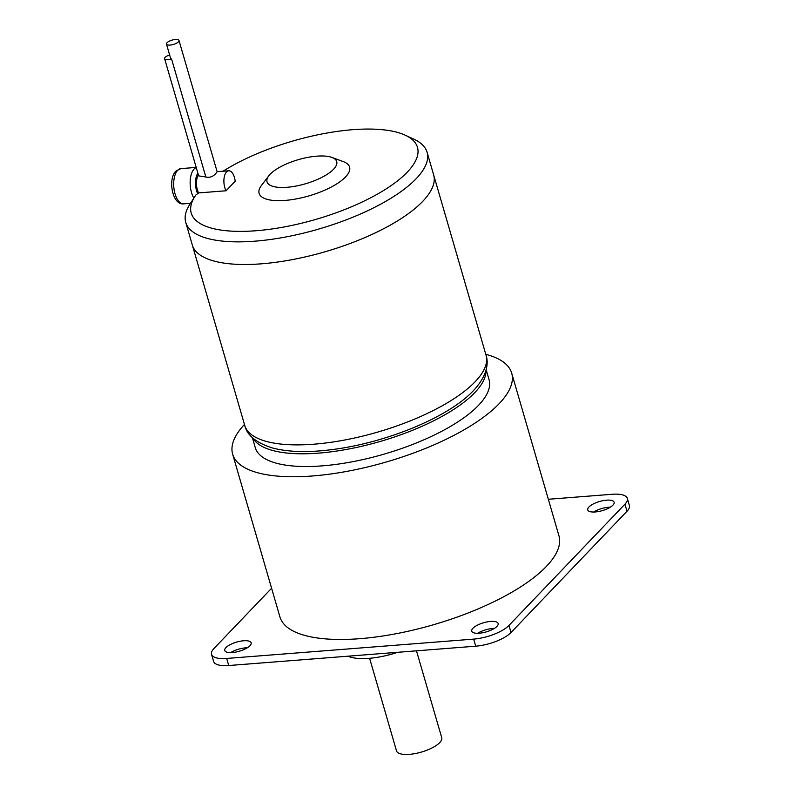 <?xml version="1.0" encoding="UTF-8"?>
<svg xmlns="http://www.w3.org/2000/svg" width="794" height="794" viewBox="0 0 794 794"><rect width="100%" height="100%" fill="white"/><g stroke="black" fill="none" stroke-linecap="round" stroke-linejoin="round"><path stroke-width="1.19" d="M369.587 658.295L371.8 665.928A23.562 8.168 -16.2 0 0 371.939 666.285L396.593 751.174A23.562 8.168 -16.2 0 0 415.778 753.456A23.562 8.168 -16.2 0 0 439.678 742.638A23.562 8.168 -16.2 0 0 441.722 737.676L416.483 650.822M397.725 652.291A47.124 16.337 163.8 0 1 347.99 656.191M610.328 507.168A13.746 4.764 -16.2 0 0 593.584 512.031M494.344 628.431A13.746 4.764 -16.2 0 0 477.601 633.294M247.351 647.775A13.746 4.764 -16.2 0 0 230.607 652.638M548.336 499.277L612.204 494.275A27.482 9.528 163.8 0 1 627.32 498.394L629.384 505.47A27.482 9.528 163.8 0 1 627.002 511.257L511.018 632.51A27.482 9.528 163.8 0 1 475.725 646.187L228.732 665.531A27.482 9.528 163.8 0 1 213.606 661.412L211.551 654.335A27.482 9.528 163.8 0 1 213.933 648.549L271.598 588.265M627.32 498.394A27.482 9.528 163.8 0 1 624.938 504.18L508.964 625.444A27.482 9.528 163.8 0 1 473.671 639.11L226.677 658.454A27.482 9.528 163.8 0 1 211.551 654.335M225.943 647.606A13.746 4.764 163.8 0 1 240.185 641.234A13.746 4.764 163.8 0 1 251.142 642.832A13.746 4.764 163.8 0 1 249.951 645.73A13.746 4.764 163.8 0 1 235.709 652.102A13.746 4.764 163.8 0 1 224.752 650.504A13.746 4.764 163.8 0 1 225.943 647.606M472.936 628.262A13.746 4.764 163.8 0 1 487.179 621.891A13.746 4.764 163.8 0 1 498.146 623.489A13.746 4.764 163.8 0 1 496.955 626.377A13.746 4.764 163.8 0 1 482.712 632.749A13.746 4.764 163.8 0 1 471.745 631.161A13.746 4.764 163.8 0 1 472.936 628.262M588.92 506.999A13.746 4.764 163.8 0 1 603.162 500.637A13.746 4.764 163.8 0 1 614.129 502.225A13.746 4.764 163.8 0 1 612.938 505.123A13.746 4.764 163.8 0 1 598.696 511.495A13.746 4.764 163.8 0 1 587.729 509.897A13.746 4.764 163.8 0 1 588.92 506.999M511.693 373.13L558.956 535.831A145.292 50.359 163.8 0 1 546.371 566.42A145.292 50.359 163.8 0 1 395.809 633.781A145.292 50.359 163.8 0 1 279.915 616.898L232.652 454.198A145.292 50.359 -16.2 0 0 348.536 471.07A145.292 50.359 -16.2 0 0 499.098 403.719A145.292 50.359 -16.2 0 0 511.693 373.13A145.292 50.359 -16.2 0 0 485.779 354.322M244.453 424.443A145.292 50.359 -16.2 0 0 232.652 454.198M486.146 369.667L489.064 379.701A121.73 42.191 163.8 0 1 478.514 405.327A121.73 42.191 163.8 0 1 352.367 461.761A121.73 42.191 163.8 0 1 255.271 447.618L252.363 437.593M252.958 438.149A121.73 42.191 -16.2 0 0 353.519 448.074A121.73 42.191 -16.2 0 0 474.812 392.593A121.73 42.191 -16.2 0 0 485.938 370.461M223.035 171.226A117.8 40.831 163.8 0 1 405.258 135.188L414.041 139.258A125.66 43.551 163.8 0 1 427.073 152.23L433.643 174.869A125.66 43.551 163.8 0 1 422.755 201.329A125.66 43.551 163.8 0 1 292.539 259.578A125.66 43.551 163.8 0 1 192.307 244.979L244.721 425.376A125.66 43.551 163.8 0 0 344.953 439.965A125.66 43.551 163.8 0 0 475.159 381.716A125.66 43.551 163.8 0 0 486.057 355.255C489.074 364.069 486.335 377.011 473.383 390.668C448.501 417.366 386.112 442.734 332.736 449.513C308.886 452.659 288.927 452.183 272.838 448.084C256.373 442.953 247.003 435.38 244.721 425.376M486.057 355.255L433.643 174.869A125.66 43.551 163.8 0 1 429.594 192.803A125.66 43.551 163.8 0 1 422.755 201.329A125.66 43.551 163.8 0 1 315.397 254.437A125.66 43.551 163.8 0 1 205.338 257.961A125.66 43.551 163.8 0 1 192.307 244.979L185.736 222.35A125.66 43.551 163.8 0 1 189.786 204.405L195.016 196.267A117.8 40.831 163.8 0 1 195.87 194.996L198.619 192.912L226.062 190.768L235.203 181.211A11.781 5.677 85.5 0 0 228.702 170.779A11.781 5.677 85.5 0 0 226.538 171.911A11.781 5.677 85.5 0 0 226.062 190.768M429.594 192.803L429.594 192.803A125.66 43.551 163.8 0 1 422.755 201.329A125.66 43.551 163.8 0 1 315.397 254.437A125.66 43.551 163.8 0 1 205.338 257.961L205.338 257.961M427.073 152.23A125.66 43.551 163.8 0 1 416.175 178.69A125.66 43.551 163.8 0 1 285.969 236.94A125.66 43.551 163.8 0 1 185.736 222.35M270.188 174.204A36.276 12.575 163.8 0 1 300.122 159.157A36.276 12.575 163.8 0 1 331.922 157.43A36.276 12.575 163.8 0 1 333.579 169.241A36.276 12.575 163.8 0 1 288.609 187.146A36.276 12.575 163.8 0 1 268.858 175.752A36.276 12.575 163.8 0 1 270.188 174.204M405.258 135.188A117.8 40.831 163.8 0 1 407.262 172.149A117.8 40.831 163.8 0 1 264.442 229.932A117.8 40.831 163.8 0 1 195.016 196.267M331.922 157.43L343.365 161.648A47.124 16.337 163.8 0 1 345.509 176.993A47.124 16.337 163.8 0 1 287.1 200.237A47.124 16.337 163.8 0 1 261.454 185.449L268.858 175.752M166.482 44.097A6.521 2.263 163.8 0 1 167.048 42.717A6.521 2.263 163.8 0 1 173.797 39.7A6.521 2.263 163.8 0 1 178.997 40.454A6.521 2.263 163.8 0 1 178.432 41.834A6.521 2.263 163.8 0 1 171.683 44.851A6.521 2.263 163.8 0 1 166.482 44.097L170.591 58.24A6.521 2.263 -16.2 0 0 171.583 59.034A6.521 2.263 163.8 0 1 164.616 58.706A6.521 2.263 163.8 0 1 165.182 57.337A6.521 2.263 163.8 0 1 169.618 54.915M178.997 40.454L217.149 171.762L216.454 172.705C213.497 176.506 209.963 177.945 205.864 177.012L198.659 175.871L164.616 58.706M198.391 174.958A11.781 5.677 85.5 0 0 198.619 192.912M171.583 59.034L205.864 177.012M627.002 511.257L624.938 504.18M511.018 632.51L508.964 625.444M475.725 646.187L473.671 639.11M228.732 665.531L226.677 658.454M180.903 168.616A17.667 8.516 85.5 0 0 177.657 170.313A17.667 8.516 85.5 0 0 174.253 190.441A17.667 8.516 85.5 0 0 183.662 203.85C172.457 205.477 167.554 179.245 175.851 171.137L180.903 168.616L196.207 167.415M196.247 167.574A17.667 8.516 85.5 0 0 194.123 169.023A17.667 8.516 85.5 0 0 193.855 198.083M197.875 173.171A13.746 6.62 85.5 0 0 197.775 193.796M183.662 203.85L190.491 203.314M217.119 171.683L228.702 170.779"/></g></svg>
